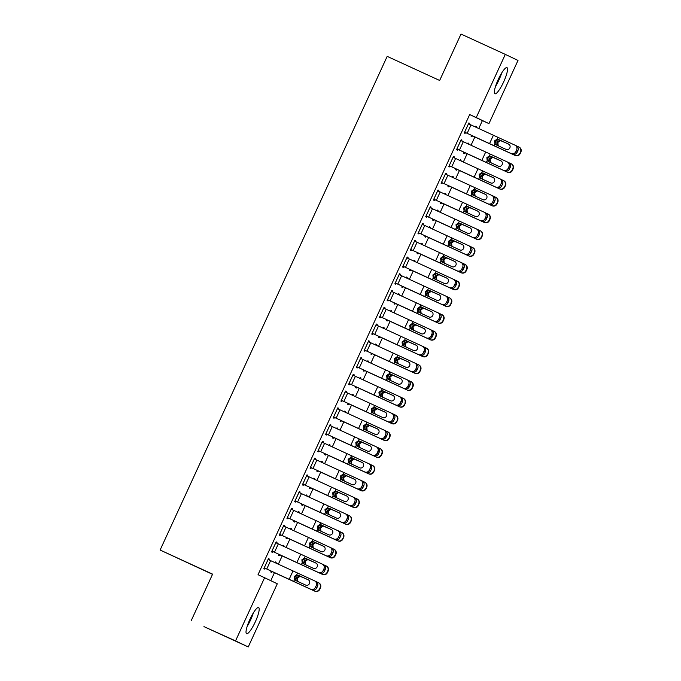 <?xml version="1.0" encoding="UTF-8"?>
<svg xmlns="http://www.w3.org/2000/svg" width="681" height="681" viewBox="0 0 681 681"><rect width="100%" height="100%" fill="white"/><g stroke="black" fill="none" stroke-linecap="round" stroke-linejoin="round"><path stroke-width="1.02" d="M249.927 619.352A14.386 2.962 -65.3 0 1 258.61 607.554A14.386 2.962 -65.3 0 1 255.281 621.906A14.386 2.962 -65.3 0 1 246.599 633.705A14.386 2.962 -65.3 0 1 249.927 619.352M498.262 79.43A14.386 2.962 -65.3 0 1 506.945 67.632A14.386 2.962 -65.3 0 1 503.617 81.984A14.386 2.962 -65.3 0 1 494.934 93.782A14.386 2.962 -65.3 0 1 498.262 79.43M270.783 580.672L274.452 572.678M278.35 564.2L282.164 555.926M286.063 547.447L289.868 539.165M293.766 530.686L297.58 522.412M301.479 513.934L305.284 505.651M309.183 497.173L312.988 488.89M316.886 480.42L320.7 472.137M324.599 463.659L328.404 455.376M332.302 446.906L336.116 438.624M340.015 430.145L343.82 421.862M347.719 413.384L351.532 405.11M355.431 396.631L359.236 388.349M363.135 379.87L366.948 371.588M370.847 363.118L374.652 354.835M378.551 346.357L382.356 338.074M386.255 329.604L390.068 321.321M393.967 312.843L397.772 304.56M401.671 296.082L405.484 287.808M409.383 279.329L413.188 271.047M417.087 262.568L420.901 254.294M424.799 245.815L428.604 237.533M432.503 229.054L436.308 220.772M440.207 212.302L444.021 204.019M447.919 195.541L451.724 187.258M455.623 178.788L459.437 170.505M463.335 162.027L467.14 153.744M471.039 145.266L474.853 136.992M478.752 128.513L482.386 120.605L488.949 123.619L476.24 117.558L505.302 54.386L518.003 60.439L488.949 123.619M277.295 583.779L248.242 646.95L235.541 640.898L264.594 577.718L277.295 583.779M235.541 640.898L203.951 626.614L248.242 646.95M212.515 574.321L160.112 550.035L387.183 56.37L439.662 80.469L461.011 34.05L505.302 54.386M283.032 545.158L283.892 545.558L283.032 545.149L282.692 545.898M283.892 545.558L283.56 546.29M279.653 554.777L279.27 555.611L278.41 555.202L278.835 554.283M276.163 541.889L277.031 542.289L276.171 541.88L271.54 551.933L272.4 552.342L272.792 551.499M277.031 542.289L276.648 543.115M298.448 511.644L299.308 512.044L298.448 511.635L298.108 512.384M299.308 512.044L298.968 512.776M294.209 520.863L295.103 521.271L294.686 522.097L293.826 521.689L294.252 520.769M291.579 508.375L292.438 508.767L291.587 508.358L286.956 518.42L287.816 518.828L288.199 517.986M292.438 508.767L292.064 509.592M313.864 478.13L314.724 478.53L313.864 478.122L313.524 478.862M314.724 478.53L314.384 479.262M310.485 487.741L310.102 488.583L309.242 488.175L309.659 487.255M306.995 474.861L307.855 475.253L307.003 474.844L302.373 484.898L303.232 485.306L303.615 484.472M307.855 475.253L307.48 476.079M329.272 444.616L330.14 445.016L329.281 444.608L328.94 445.348M330.14 445.016L329.8 445.749M325.901 454.227L325.518 455.07L324.658 454.661L325.075 453.742L368.412 473.704A3.686 3.677 -63.5 0 0 373.29 471.89L373.673 472.078A3.686 3.677 116.5 0 1 368.796 473.899L368.412 473.704M322.411 441.348L323.271 441.739L322.411 441.331L317.789 451.384L318.648 451.792L319.031 450.958M323.271 441.739L322.896 442.565M344.688 411.103L345.556 411.503L344.697 411.086L344.356 411.835M345.556 411.503L345.216 412.235M341.317 420.713L340.934 421.556L340.074 421.147L340.491 420.228M337.827 407.825L338.687 408.225L337.827 407.817L333.205 417.87L334.065 418.279L334.448 417.444M338.687 408.225L338.304 409.051M360.104 377.589L360.973 377.981L360.113 377.572L359.764 378.321M360.973 377.981L360.632 378.721M356.733 387.2L356.342 388.042L355.491 387.625L355.908 386.714M353.235 374.312L354.103 374.712L353.243 374.303L348.621 384.356L349.481 384.765L349.864 383.931M354.103 374.712L353.72 375.537M375.52 344.075L376.389 344.467L375.529 344.058L375.18 344.807M376.389 344.467L376.048 345.207M371.358 353.209L372.175 353.703L371.758 354.52L370.898 354.111L371.324 353.201M368.651 340.798L369.519 341.198L368.659 340.789L364.037 350.843L364.897 351.251L365.28 350.417M369.519 341.198L369.136 342.024M390.937 310.562L391.796 310.953L390.945 310.545L390.596 311.294M391.796 310.953L391.464 311.694M387.557 320.172L387.174 321.006L386.314 320.598L386.74 319.678M384.067 307.284L384.935 307.684L384.075 307.276L379.453 317.329L380.304 317.738L380.696 316.895M384.935 307.684L384.552 308.51M406.353 277.039L407.212 277.439L406.353 277.031L406.012 277.78M407.212 277.439L406.88 278.171M402.973 286.658L402.59 287.493L401.73 287.084L402.156 286.165M399.483 273.771L400.351 274.171L399.492 273.753L394.869 283.815L395.721 284.224L396.112 283.381L441.731 304.347A3.686 3.499 -64.8 0 0 446.455 302.458L447.221 300.781A3.686 3.499 -64.8 0 0 445.612 295.988A3.686 3.499 -64.8 0 0 445.587 295.971L399.1 274.596M400.351 274.171L399.968 274.996M421.769 243.526L422.629 243.926L421.769 243.517L421.428 244.266M422.629 243.926L422.288 244.658M418.389 253.145L418.006 253.979L417.147 253.57L417.572 252.651L460.901 272.621A3.686 3.677 -63.5 0 0 465.778 270.8L466.162 270.987A3.686 3.677 116.5 0 1 461.284 272.809L460.901 272.621M414.899 240.257L415.759 240.648L414.908 240.24L410.277 250.302L411.137 250.71L411.52 249.867L457.147 270.834A3.686 3.499 -64.8 0 0 461.871 268.944L462.637 267.267A3.686 3.499 -64.8 0 0 461.028 262.474A3.686 3.499 -64.8 0 0 461.003 262.457L414.516 241.083M415.759 240.648L415.384 241.474M437.185 210.012L438.045 210.412L437.185 210.003L436.844 210.744M438.045 210.412L437.704 211.144M433.806 219.622L433.422 220.465L432.563 220.057L432.98 219.137M430.315 206.743L431.175 207.135L430.324 206.726L425.693 216.779L426.553 217.188L426.936 216.354M431.175 207.135L430.801 207.96M452.593 176.498L453.461 176.898L452.601 176.49L452.261 177.23M453.461 176.898L453.12 177.63M449.222 186.109L448.839 186.952L447.979 186.543L448.396 185.624M445.732 173.229L446.591 173.621L445.732 173.212L441.109 183.266L441.969 183.674L442.352 182.84M446.591 173.621L446.217 174.447M468.009 142.984L468.877 143.385L468.017 142.967L467.677 143.717M468.877 143.385L468.537 144.117M464.638 152.595L464.255 153.438L463.395 153.029L463.812 152.11M461.148 139.707L462.007 140.107L461.148 139.699L456.525 149.752L457.385 150.16L457.768 149.326M462.007 140.107L461.624 140.933M482.386 120.605L469.686 114.553L258.031 574.704L264.594 577.718M468.851 122.955L469.72 123.346L468.86 122.938L464.229 132.999L465.089 133.408L465.481 132.565M469.72 123.346L469.337 124.172M475.721 126.223L476.581 126.623L475.721 126.215L475.381 126.964M476.581 126.623L476.249 127.356M471.558 135.366L472.376 135.851L471.959 136.677L471.099 136.268L471.524 135.349M453.435 156.468L454.304 156.868L453.444 156.46L448.822 166.513L449.673 166.922L450.064 166.079M454.304 156.868L453.921 157.694M460.305 159.737L461.165 160.137L460.313 159.729L459.964 160.478M461.165 160.137L460.833 160.869M456.925 169.356L456.542 170.19L455.683 169.782L456.108 168.862M438.019 189.982L438.887 190.382L438.028 189.973L433.405 200.027L434.265 200.435L434.648 199.593M438.887 190.382L438.504 191.208M444.889 193.259L445.749 193.651L444.897 193.242L444.548 193.991M445.749 193.651L445.417 194.391M441.509 202.87L441.126 203.704L440.267 203.296L440.692 202.385M422.603 223.496L423.471 223.896L422.612 223.487L417.989 233.54L418.849 233.949L419.232 233.115M423.471 223.896L423.088 224.721M429.473 226.773L430.341 227.165L429.481 226.756L429.132 227.505M430.341 227.165L430 227.905M426.102 236.384L425.71 237.218L424.85 236.809L425.276 235.898M407.195 257.009L408.055 257.409L407.195 257.001L402.573 267.054L403.433 267.463L403.816 266.629M408.055 257.409L407.672 258.235M414.057 260.287L414.925 260.678L414.065 260.27L413.725 261.019M414.925 260.678L414.584 261.419M410.686 269.897L410.294 270.74L409.443 270.331L409.86 269.412L453.197 289.374A3.686 3.677 -63.5 0 0 458.075 287.561L458.458 287.748A3.686 3.677 116.5 0 1 453.572 289.561L453.197 289.374M391.779 290.532L392.639 290.923L391.779 290.515L387.157 300.568L388.017 300.976L388.4 300.142M392.639 290.923L392.265 291.749M398.64 293.8L399.509 294.201L398.649 293.792L398.308 294.532M399.509 294.201L399.168 294.933M395.269 303.411L394.886 304.254L394.027 303.845L394.444 302.926M376.363 324.045L377.223 324.437L376.363 324.028L371.741 334.082L372.601 334.49L372.984 333.656M377.223 324.437L376.848 325.263M383.224 327.314L384.093 327.714L383.233 327.306L382.892 328.046M384.093 327.714L383.752 328.446M378.985 336.533L379.887 336.942L379.47 337.767L378.61 337.359L379.028 336.44M360.947 357.559L361.807 357.951L360.956 357.542L356.325 367.595L357.185 368.012L357.568 367.17M361.807 357.951L361.432 358.776M367.817 360.828L368.676 361.228L367.817 360.819L367.476 361.56M368.676 361.228L368.336 361.96M364.437 370.447L364.054 371.281L363.194 370.873L363.62 369.953M345.531 391.073L346.399 391.464L345.539 391.056L340.909 401.118L341.768 401.526L342.16 400.683M346.399 391.464L346.016 392.29M352.4 394.342L353.26 394.742L352.4 394.333L352.06 395.082M353.26 394.742L352.92 395.474M349.021 403.961L348.638 404.795L347.778 404.386L348.204 403.467M330.115 424.586L330.983 424.987L330.123 424.578L325.501 434.631L326.352 435.04L326.744 434.197M330.983 424.987L330.6 425.812M336.984 427.855L337.844 428.255L336.993 427.847L336.644 428.596M337.844 428.255L337.512 428.987M333.605 437.474L333.222 438.309L332.362 437.9L332.788 436.981M314.699 458.1L315.567 458.5L314.707 458.092L310.085 468.145L310.945 468.554L311.328 467.711L356.955 488.686A3.686 3.499 -64.8 0 0 361.671 486.787L362.445 485.11A3.686 3.499 -64.8 0 0 360.802 480.301L314.324 458.926M315.567 458.5L315.184 459.326M321.568 461.377L322.428 461.769L321.577 461.36L321.228 462.11M322.428 461.769L322.096 462.51M318.189 470.988L317.806 471.822L316.946 471.414L317.372 470.503M299.282 491.614L300.151 492.014L299.291 491.605L294.669 501.659L295.528 502.067L295.912 501.233M300.151 492.014L299.768 492.84M306.152 494.891L307.02 495.283L306.161 494.874L305.812 495.623M307.02 495.283L306.68 496.023M302.781 504.502L302.39 505.336L301.53 504.927L301.955 504.017M283.875 525.128L284.735 525.528L283.875 525.119L279.253 535.172L280.112 535.581L280.495 534.747M284.735 525.528L284.352 526.353M290.736 528.405L291.604 528.797L290.744 528.388L290.404 529.137M291.604 528.797L291.264 529.537M286.573 537.547L287.399 538.033L286.973 538.858L286.122 538.45L286.539 537.53M268.459 558.65L269.318 559.041L268.459 558.633L263.836 568.686L264.696 569.095L265.079 568.26M269.318 559.041L268.944 559.867M275.32 561.919L276.188 562.319L275.328 561.91L274.988 562.651M276.188 562.319L275.848 563.051M271.949 571.529L271.566 572.372L270.706 571.963L271.123 571.044M469.686 114.553L476.24 117.558M191.25 620.561L212.6 574.143L160.112 550.035M468.468 123.78L514.955 145.155A3.686 3.499 -64.8 0 1 514.981 145.172A3.686 3.499 -64.8 0 1 516.59 149.965L515.823 151.642L517.151 152.263L517.918 150.586L516.59 149.965M511.099 153.531L464.621 132.157L511.099 153.531A3.686 3.499 -64.8 0 0 515.823 151.642M508.784 144.168L498.526 139.52L495.181 141.171L496.56 145.053M517.151 152.263A3.686 3.499 115.2 0 1 512.427 154.161M515.015 145.181L516.283 145.777A3.686 3.499 115.2 0 1 516.309 145.794A3.686 3.499 115.2 0 1 517.918 150.586M495.938 144.747L494.891 143.912L494.568 140.873L497.087 139.145L508.537 144.04A2.954 2.801 115.2 0 1 509.848 147.888A2.954 2.801 115.2 0 1 506.077 149.403L495.887 144.73M472.376 135.851L514.853 155.319A3.686 3.677 -63.5 0 0 519.731 153.497L520.114 153.685A3.686 3.677 116.5 0 1 515.236 155.506M471.516 135.442L514.853 155.319M516.717 146.023L518.709 146.934A3.686 3.677 -63.5 0 1 518.811 146.985L519.194 147.173A3.686 3.677 116.5 0 1 520.888 152.008L520.114 153.685M498.16 145.819L496.738 141.912L500.101 140.269L509.022 144.329M520.888 152.008L519.731 153.497M520.505 151.82A3.686 3.677 -63.5 0 0 518.811 146.985M508.971 144.287L500.629 140.456M501.744 140.984L500.365 140.712L497.837 142.431L498.177 145.479L499.275 146.347M509.439 169.024A3.686 3.499 115.2 0 1 504.723 170.914L456.908 148.926L460.799 140.55L507.251 161.916A3.686 3.499 -64.8 0 0 507.251 161.916A3.686 3.499 -64.8 0 1 508.886 166.726L508.111 168.403L509.439 169.024L510.214 167.347L508.886 166.726M456.942 148.926L503.395 170.293A3.686 3.499 -64.8 0 0 508.111 168.403M501.071 160.92L490.814 156.272L487.477 157.932L488.856 161.806M507.302 161.942L508.571 162.538A3.686 3.499 115.2 0 1 508.605 162.546A3.686 3.499 115.2 0 1 510.214 167.347M488.226 161.508L487.179 160.665L486.855 157.634L489.375 155.898L500.833 160.793A2.954 2.801 115.2 0 1 502.144 164.64A2.954 2.801 115.2 0 1 498.364 166.155L488.175 161.482M449.205 165.67L453.086 157.311L499.539 178.669A3.686 3.499 -64.8 0 0 499.539 178.669A3.686 3.499 -64.8 0 1 501.182 183.478L500.407 185.155L501.735 185.777L502.501 184.108L501.182 183.478M449.196 165.687L495.683 187.045A3.686 3.499 -64.8 0 0 500.407 185.155M449.239 165.687L495.683 187.045M493.367 177.681L483.11 173.034L479.764 174.685L481.144 178.567M501.735 185.777A3.686 3.499 115.2 0 1 497.011 187.675M499.599 178.694L500.867 179.29A3.686 3.499 115.2 0 1 500.893 179.307A3.686 3.499 115.2 0 1 502.501 184.108M480.522 178.269L479.475 177.426L479.152 174.387L481.671 172.659L493.121 177.554A2.954 2.801 115.2 0 1 494.432 181.401A2.954 2.801 115.2 0 1 490.66 182.917L480.471 178.243M463.846 152.127L507.149 172.072A3.686 3.677 -63.5 0 0 512.027 170.259L512.41 170.446A3.686 3.677 116.5 0 1 507.524 172.259M463.812 152.203L507.149 172.072M509.013 162.776L511.005 163.695A3.686 3.677 -63.5 0 1 511.108 163.746L511.482 163.934A3.686 3.677 116.5 0 1 513.176 168.769L512.41 170.446M490.456 162.572L489.026 158.673L492.397 157.03L501.318 161.082M513.176 168.769L512.027 170.259M512.802 168.582A3.686 3.677 -63.5 0 0 511.108 163.746M501.259 161.048L492.925 157.209M494.04 157.737L492.661 157.464L490.124 159.192L490.465 162.231L491.571 163.099M456.066 168.956L499.437 188.833A3.686 3.677 -63.5 0 0 504.323 187.011L504.698 187.198A3.686 3.677 116.5 0 1 499.82 189.02M456.142 168.879L499.437 188.833M501.301 179.537L503.293 180.448A3.686 3.677 -63.5 0 1 503.395 180.499L503.778 180.686A3.686 3.677 116.5 0 1 505.472 185.53L504.698 187.198M482.744 179.333L481.322 175.426L484.685 173.783L493.606 177.843M505.472 185.53L504.323 187.011M505.089 185.334A3.686 3.677 -63.5 0 0 503.395 180.499M493.555 177.801L485.212 173.97M486.328 174.498L484.957 174.225L482.42 175.945L482.761 178.992L483.868 179.861M495.521 86.419A14.292 2.945 114.7 0 0 501.744 72.876M500.714 74.612A12.454 2.571 -65.3 0 1 496.168 84.512M247.186 626.341A14.292 2.945 114.7 0 0 253.4 612.806M252.379 614.534A12.454 2.571 -65.3 0 1 247.833 624.434M445.348 174.055L491.835 195.43A3.686 3.499 -64.8 0 0 491.835 195.43A3.686 3.499 -64.8 0 1 493.47 200.24L492.703 201.916L494.023 202.538L494.798 200.861L493.47 200.24M487.979 203.806L441.492 182.431L487.979 203.806A3.686 3.499 -64.8 0 0 492.703 201.916M485.655 194.434L475.398 189.786L472.061 191.446L473.44 195.328M494.023 202.538A3.686 3.499 115.2 0 1 489.307 204.428M491.886 195.456L493.155 196.051A3.686 3.499 115.2 0 1 494.798 200.861M472.81 195.021L471.771 194.187L471.448 191.148L473.959 189.412L485.417 194.315A2.954 2.801 115.2 0 1 486.728 198.162A2.954 2.801 115.2 0 1 482.948 199.669L472.759 194.996M437.645 190.808L484.123 212.183A3.686 3.499 -64.8 0 1 485.766 216.992L484.991 218.669L486.319 219.299L487.085 217.622L485.766 216.992M480.275 220.567L433.788 199.184L480.275 220.567A3.686 3.499 -64.8 0 0 484.991 218.669M477.951 211.195L467.694 206.547L464.348 208.199L465.727 212.08M486.319 219.299A3.686 3.499 115.2 0 1 481.595 221.189M484.182 212.217L485.451 212.812A3.686 3.499 115.2 0 1 487.085 217.622M465.106 211.782L464.059 210.94L463.735 207.901L466.255 206.173L477.704 211.067A2.954 2.801 115.2 0 1 479.015 214.915A2.954 2.801 115.2 0 1 475.244 216.43L465.055 211.757M448.43 185.641L491.733 205.585A3.686 3.677 -63.5 0 0 496.611 203.772L496.994 203.959A3.686 3.677 116.5 0 1 492.116 205.773M448.396 185.717L491.733 205.585M493.597 196.298L495.589 197.209A3.686 3.677 -63.5 0 1 495.691 197.26L496.066 197.447A3.686 3.677 116.5 0 1 497.76 202.283L496.994 203.959M475.04 196.085L473.61 192.187L476.981 190.544L485.902 194.596M497.76 202.283L496.611 203.772M497.385 202.095A3.686 3.677 -63.5 0 0 495.691 197.26M485.842 194.562L477.509 190.723M478.624 191.25L477.245 190.978L474.708 192.706L475.049 195.745L476.155 196.613M440.726 202.393L484.021 222.346A3.686 3.677 -63.5 0 0 488.907 220.525L489.281 220.721A3.686 3.677 116.5 0 1 484.404 222.534M440.684 202.478L484.021 222.346M485.885 213.051L487.877 213.97A3.686 3.677 -63.5 0 1 487.979 214.013L488.362 214.209A3.686 3.677 116.5 0 1 490.056 219.044L489.281 220.721M467.336 212.847L465.906 208.939L469.277 207.296L478.19 211.357M490.056 219.044L488.907 220.525M489.673 218.848A3.686 3.677 -63.5 0 0 487.979 214.013M478.139 211.314L469.796 207.484M470.911 208.011L469.541 207.739L467.004 209.459L467.345 212.506L468.451 213.374M429.932 207.569L476.419 228.944A3.686 3.499 -64.8 0 1 478.053 233.753L477.287 235.43L478.607 236.052L479.381 234.375L478.053 233.753M472.563 237.32L426.11 215.962L472.563 237.32A3.686 3.499 -64.8 0 0 477.287 235.43M470.239 227.948L459.99 223.3L456.645 224.96L458.024 228.842M478.607 236.052A3.686 3.499 115.2 0 1 473.891 237.941M476.479 228.969L477.747 229.565A3.686 3.499 115.2 0 1 477.773 229.582A3.686 3.499 115.2 0 1 479.381 234.375M457.394 228.535L456.355 227.701L456.032 224.662L458.543 222.934L470.001 227.829A2.954 2.801 115.2 0 1 471.312 231.676A2.954 2.801 115.2 0 1 467.532 233.191L457.351 228.51M432.946 219.231L476.317 239.099A3.686 3.677 -63.5 0 0 481.195 237.286L481.578 237.473A3.686 3.677 116.5 0 1 476.7 239.295M433.014 219.154L476.317 239.099M478.181 229.812L480.173 230.723A3.686 3.677 -63.5 0 1 480.275 230.774L480.658 230.961A3.686 3.677 116.5 0 1 482.344 235.796L481.578 237.473M459.624 229.599L458.194 225.7L461.565 224.058L470.486 228.109M482.344 235.796L481.195 237.286M481.969 235.609A3.686 3.677 -63.5 0 0 480.275 230.774M470.435 228.075L462.093 224.245M463.208 224.764L461.829 224.492L459.3 226.22L459.641 229.267L460.739 230.127M422.229 224.321L468.707 245.696A3.686 3.499 -64.8 0 1 470.35 250.514L469.575 252.183L470.903 252.813L471.669 251.136L470.35 250.514M418.364 232.715L464.859 254.081A3.686 3.499 -64.8 0 0 469.575 252.183M418.372 232.706L464.859 254.081M462.535 244.709L452.278 240.061L448.941 241.712L450.311 245.594M470.903 252.813A3.686 3.499 115.2 0 1 466.179 254.703M468.766 245.73L470.035 246.326A3.686 3.499 115.2 0 1 471.669 251.136M449.69 245.296L448.643 244.453L448.319 241.423L450.839 239.686L462.297 244.581A2.954 2.801 115.2 0 1 463.608 248.429A2.954 2.801 115.2 0 1 459.828 249.944L449.639 245.271M425.31 235.907L468.613 255.86A3.686 3.677 -63.5 0 0 473.491 254.039L473.865 254.234A3.686 3.677 116.5 0 1 468.988 256.047M425.276 235.992L468.613 255.86M470.477 246.565L472.461 247.484A3.686 3.677 -63.5 0 1 472.571 247.526L472.946 247.722A3.686 3.677 116.5 0 1 474.64 252.557L473.865 254.234M451.92 246.36L450.49 242.462L453.861 240.81L462.782 244.871M474.64 252.557L473.491 254.039M474.257 252.37A3.686 3.677 -63.5 0 0 472.571 247.526M462.722 244.828L454.38 240.997M455.504 241.525L454.125 241.253L451.588 242.981L451.929 246.02L453.035 246.888M410.66 249.476L411.554 249.884M414.55 241.1L410.703 249.476L457.147 270.834M454.831 261.47L444.574 256.822L441.228 258.474L442.607 262.355M461.871 268.944L463.199 269.565L463.965 267.888L462.637 267.267M463.199 269.565A3.686 3.499 115.2 0 1 458.475 271.464M461.063 262.483L462.331 263.079A3.686 3.499 115.2 0 1 462.356 263.096A3.686 3.499 115.2 0 1 463.965 267.888M441.986 262.049L440.939 261.215L440.616 258.176L443.135 256.448L454.585 261.342A2.954 2.801 115.2 0 1 455.895 265.19A2.954 2.801 115.2 0 1 452.116 266.705L441.935 262.032M417.564 252.745L461.284 272.809M462.765 263.326L464.757 264.237A3.686 3.677 -63.5 0 1 464.859 264.288L465.242 264.475A3.686 3.677 116.5 0 1 466.936 269.31L466.162 270.987M444.208 263.121L442.786 259.214L446.149 257.571L455.07 261.632M466.936 269.31L465.778 270.8M466.553 269.123A3.686 3.677 -63.5 0 0 464.859 264.288M455.019 261.589L446.676 257.758M447.792 258.286L446.413 258.014L443.884 259.733L444.225 262.781L445.323 263.649M406.812 257.835L453.299 279.219A3.686 3.499 -64.8 0 1 454.934 284.028L454.159 285.705L455.487 286.326L456.261 284.649L454.934 284.028M449.443 287.595L402.956 266.22L449.443 287.595A3.686 3.499 -64.8 0 0 454.159 285.705M447.119 278.223L436.862 273.575L433.525 275.235L434.904 279.108M455.487 286.326A3.686 3.499 115.2 0 1 450.771 288.216M453.35 279.244L454.619 279.84A3.686 3.499 115.2 0 1 454.653 279.848A3.686 3.499 115.2 0 1 456.261 284.649M434.274 278.81L433.227 277.967L432.903 274.937L435.423 273.2L446.881 278.095A2.954 2.801 115.2 0 1 446.898 278.112A2.954 2.801 115.2 0 1 448.192 281.943A2.954 2.801 115.2 0 1 444.412 283.458L434.223 278.784M409.86 269.506L453.572 289.561M455.061 280.078L457.045 280.998A3.686 3.677 -63.5 0 1 457.155 281.049L457.53 281.236A3.686 3.677 116.5 0 1 459.224 286.071L458.458 287.748M436.504 279.874L435.074 275.975L438.445 274.324L447.366 278.384M459.224 286.071L458.075 287.561M458.841 285.884A3.686 3.677 -63.5 0 0 457.155 281.049M447.306 278.35L438.973 274.511M440.088 275.039L438.709 274.766L436.172 276.495L436.512 279.533L437.619 280.402M395.244 282.99L396.138 283.398M395.252 282.973L441.731 304.347M439.415 294.984L429.158 290.336L425.812 291.987L427.191 295.869M446.455 302.458L447.783 303.079L448.549 301.402L447.221 300.781M447.783 303.079A3.686 3.499 115.2 0 1 443.059 304.977M446.94 296.61L446.915 296.593A3.686 3.499 115.2 0 1 446.94 296.61A3.686 3.499 115.2 0 1 448.549 301.402M426.57 295.563L425.523 294.728L425.199 291.689L427.719 289.961L439.168 294.856A2.954 2.801 115.2 0 1 440.479 298.704A2.954 2.801 115.2 0 1 436.708 300.219L426.519 295.545M402.19 286.182L445.485 306.135A3.686 3.677 -63.5 0 0 450.362 304.313L450.745 304.501A3.686 3.677 116.5 0 1 445.868 306.322M402.113 286.25L445.485 306.135M447.349 296.839L449.341 297.75A3.686 3.677 -63.5 0 1 449.443 297.801L449.826 297.989A3.686 3.677 116.5 0 1 451.52 302.832L450.745 304.501M428.792 296.635L427.37 292.728L430.732 291.085L439.654 295.145M451.52 302.832L450.362 304.313M451.137 302.636A3.686 3.677 -63.5 0 0 449.443 297.801M439.603 295.103L431.26 291.272M432.375 291.8L430.996 291.528L428.468 293.247L428.809 296.295L429.907 297.163M391.396 291.349L437.883 312.732A3.686 3.499 -64.8 0 1 437.909 312.741L439.202 313.354A3.686 3.499 115.2 0 1 440.845 318.163L439.517 317.542A3.686 3.499 -64.8 0 0 437.909 312.741L439.236 313.371M434.027 321.109L387.54 299.734L434.027 321.109A3.686 3.499 -64.8 0 0 438.743 319.219L439.517 317.542M431.703 311.736L421.445 307.088L418.108 308.748L419.487 312.63M438.743 319.219L440.071 319.84L440.845 318.163M440.071 319.84A3.686 3.499 115.2 0 1 435.355 321.73M418.858 312.324L417.819 311.489L417.487 308.45L420.007 306.714L431.465 311.609A2.954 2.801 115.2 0 1 432.775 315.465A2.954 2.801 115.2 0 1 428.996 316.971L418.806 312.298M394.401 303.019L437.781 322.888A3.686 3.677 -63.5 0 0 442.659 321.074L443.042 321.262A3.686 3.677 116.5 0 1 438.155 323.075M394.478 302.943L437.781 322.888M439.645 313.592L441.637 314.511A3.686 3.677 -63.5 0 1 441.739 314.562L442.114 314.75A3.686 3.677 116.5 0 1 443.808 319.585L443.042 321.262M421.088 313.388L419.658 309.489L423.029 307.846L431.95 311.898M443.808 319.585L442.659 321.074M443.433 319.398A3.686 3.677 -63.5 0 0 441.739 314.562M431.89 311.864L423.556 308.025M424.672 308.553L423.293 308.28L420.756 310.008L421.096 313.047L422.203 313.915M379.87 316.503L426.315 337.87A3.686 3.499 -64.8 0 0 431.039 335.971L432.367 336.593A3.686 3.499 115.2 0 1 427.642 338.491L379.828 316.503L383.718 308.127L430.171 329.485A3.686 3.499 -64.8 0 1 430.205 329.502L431.499 330.115A3.686 3.499 115.2 0 1 433.133 334.924L431.814 334.294A3.686 3.499 -64.8 0 0 430.205 329.502L431.524 330.123M423.999 328.497L413.742 323.85L410.396 325.501L411.775 329.383M432.367 336.593L433.133 334.924M431.039 335.971L431.814 334.294M411.154 329.085L410.107 328.242L409.783 325.203L412.303 323.475L423.752 328.37A2.954 2.801 115.2 0 1 425.063 332.217A2.954 2.801 115.2 0 1 421.292 333.733L411.103 329.059M386.697 319.772L430.069 339.649A3.686 3.677 -63.5 0 0 434.955 337.827L435.329 338.023A3.686 3.677 116.5 0 1 430.452 339.836M386.774 319.695L430.069 339.649M431.933 330.353L433.925 331.264A3.686 3.677 -63.5 0 1 434.027 331.315L434.41 331.511A3.686 3.677 116.5 0 1 436.104 336.346L435.329 338.023M413.384 330.149L411.954 326.242L415.325 324.599L424.237 328.659M436.104 336.346L434.955 337.827M435.721 336.15A3.686 3.677 -63.5 0 0 434.027 331.315M424.186 328.617L415.844 324.786M416.959 325.314L415.589 325.041L413.052 326.761L413.393 329.808L414.499 330.677M424.655 353.354A3.686 3.499 115.2 0 1 419.939 355.244L372.124 333.256L376.014 324.88L422.467 346.246A3.686 3.499 -64.8 0 0 422.467 346.246A3.686 3.499 -64.8 0 1 424.101 351.055L423.335 352.732L424.655 353.354L425.429 351.677L424.101 351.055M372.158 333.264L418.611 354.622A3.686 3.499 -64.8 0 0 423.335 352.732M416.287 345.25L406.038 340.602L402.692 342.262L404.071 346.144M422.526 346.271L423.786 346.867A3.686 3.499 115.2 0 1 425.429 351.677M403.441 345.837L402.403 345.003L402.079 341.964L404.591 340.228L416.048 345.131A2.954 2.801 115.2 0 1 417.359 348.978A2.954 2.801 115.2 0 1 413.58 350.494L403.399 345.812M379.887 336.942L422.365 356.401A3.686 3.677 -63.5 0 0 427.242 354.588L427.625 354.775A3.686 3.677 116.5 0 1 422.748 356.597M379.062 336.457L422.365 356.401M424.229 347.114L426.221 348.025A3.686 3.677 -63.5 0 1 426.323 348.076L426.706 348.263A3.686 3.677 116.5 0 1 428.392 353.099L427.625 354.775M405.672 346.901L404.242 343.003L407.613 341.36L416.534 345.412M428.392 353.099L427.242 354.588M428.017 352.911A3.686 3.677 -63.5 0 0 426.323 348.076M416.474 345.378L408.14 341.539M409.255 342.066L407.876 341.794L405.34 343.522L405.689 346.569L406.787 347.429M368.276 341.624L414.755 362.999A3.686 3.499 -64.8 0 0 414.755 362.999A3.686 3.499 -64.8 0 1 416.397 367.808L415.623 369.485L416.951 370.115L417.717 368.438L416.397 367.808M364.412 350.017L410.907 371.383A3.686 3.499 -64.8 0 0 415.623 369.485M364.42 350L410.907 371.383M408.583 362.011L398.325 357.363L394.98 359.015L396.359 362.896M416.951 370.115A3.686 3.499 115.2 0 1 412.226 372.005M414.814 363.033L416.082 363.628A3.686 3.499 115.2 0 1 417.717 368.438M395.738 362.598L394.691 361.756L394.367 358.725L396.887 356.989L408.345 361.883A2.954 2.801 115.2 0 1 409.647 365.731A2.954 2.801 115.2 0 1 405.876 367.246L395.687 362.573M372.175 353.703L414.661 373.162A3.686 3.677 -63.5 0 0 419.539 371.341L419.913 371.537A3.686 3.677 116.5 0 1 415.035 373.35M371.324 353.294L414.661 373.162M416.525 363.867L418.509 364.786A3.686 3.677 -63.5 0 1 418.611 364.829L418.994 365.025A3.686 3.677 116.5 0 1 420.688 369.86L419.913 371.537M397.968 363.663L396.538 359.755L399.909 358.112L408.821 362.173M420.688 369.86L419.539 371.341M420.305 369.672A3.686 3.677 -63.5 0 0 418.611 364.829M408.77 362.13L400.428 358.3M401.543 358.827L400.173 358.555L397.636 360.275L397.976 363.322L399.083 364.19M360.564 358.385L407.051 379.76A3.686 3.499 -64.8 0 1 407.076 379.777A3.686 3.499 -64.8 0 1 408.685 384.569L407.919 386.246L409.238 386.868L410.013 385.191L408.685 384.569M403.195 388.136L356.716 366.761L403.195 388.136A3.686 3.499 -64.8 0 0 407.919 386.246M400.871 378.772L390.622 374.116L387.276 375.776L388.655 379.657M409.238 386.868A3.686 3.499 115.2 0 1 404.523 388.766M407.11 379.785L408.379 380.381A3.686 3.499 115.2 0 1 408.404 380.398A3.686 3.499 115.2 0 1 410.013 385.191M388.025 379.351L386.987 378.517L386.663 375.478L389.174 373.75L400.632 378.645A2.954 2.801 115.2 0 1 401.943 382.492A2.954 2.801 115.2 0 1 398.164 384.007L387.983 379.334M363.645 369.97L406.949 389.915A3.686 3.677 -63.5 0 0 411.826 388.102L412.209 388.289A3.686 3.677 116.5 0 1 407.332 390.111M363.611 370.047L406.949 389.915M408.813 380.628L410.805 381.539A3.686 3.677 -63.5 0 1 410.907 381.59L411.29 381.777A3.686 3.677 116.5 0 1 412.975 386.612L412.209 388.289M390.256 380.424L388.834 376.516L392.196 374.873L401.118 378.934M412.975 386.612L411.826 388.102M412.601 386.425A3.686 3.677 -63.5 0 0 410.907 381.59M401.066 378.891L392.724 375.061M393.839 375.589L392.46 375.308L389.932 377.036L390.273 380.083L391.371 380.951M352.86 375.137L399.338 396.521A3.686 3.499 -64.8 0 1 399.372 396.529A3.686 3.499 -64.8 0 1 400.981 401.33L400.207 402.999L401.535 403.629L402.309 401.952L400.981 401.33M395.491 404.897L349.004 383.522L395.491 404.897A3.686 3.499 -64.8 0 0 400.207 402.999M393.167 395.525L382.909 390.877L379.572 392.537L380.943 396.41M401.535 403.629A3.686 3.499 115.2 0 1 396.81 405.518M399.398 396.546L400.666 397.142A3.686 3.499 115.2 0 1 400.7 397.151A3.686 3.499 115.2 0 1 402.309 401.952M380.321 396.112L379.274 395.269L378.951 392.239L381.471 390.502L392.928 395.397A2.954 2.801 115.2 0 1 392.946 395.414A2.954 2.801 115.2 0 1 394.239 399.245A2.954 2.801 115.2 0 1 390.46 400.76L380.27 396.087M355.942 386.731L399.245 406.676A3.686 3.677 -63.5 0 0 404.122 404.863L404.497 405.05A3.686 3.677 116.5 0 1 399.619 406.863M355.908 386.808L399.245 406.676M401.109 397.381L403.092 398.3A3.686 3.677 -63.5 0 1 403.203 398.351L403.578 398.538A3.686 3.677 116.5 0 1 405.272 403.373L404.497 405.05M382.552 397.176L381.122 393.277L384.493 391.626L393.414 395.687M405.272 403.373L404.122 404.863M404.889 403.186A3.686 3.677 -63.5 0 0 403.203 398.351M393.354 395.644L385.02 391.813M386.136 392.341L384.756 392.069L382.22 393.797L382.56 396.836L383.667 397.704M345.148 391.898L391.635 413.273A3.686 3.499 -64.8 0 1 391.66 413.29A3.686 3.499 -64.8 0 1 393.269 418.083L392.503 419.76L393.831 420.381L394.597 418.704L393.269 418.083M341.292 400.292L387.778 421.65A3.686 3.499 -64.8 0 0 392.503 419.76M341.3 400.275L387.778 421.65M385.463 412.286L375.205 407.638L371.86 409.29L373.239 413.171M393.831 420.381A3.686 3.499 115.2 0 1 389.106 422.28M391.694 413.299L392.963 413.895A3.686 3.499 115.2 0 1 392.988 413.912A3.686 3.499 115.2 0 1 394.597 418.704M372.618 412.865L371.571 412.031L371.247 408.992L373.767 407.264L385.216 412.158A2.954 2.801 115.2 0 1 386.527 416.006A2.954 2.801 115.2 0 1 382.748 417.521L372.567 412.848M348.161 403.561L391.532 423.437A3.686 3.677 -63.5 0 0 396.41 421.616L396.793 421.803A3.686 3.677 116.5 0 1 391.915 423.625M348.238 403.484L391.532 423.437M393.397 414.142L395.389 415.052A3.686 3.677 -63.5 0 1 395.491 415.104L395.874 415.291A3.686 3.677 116.5 0 1 397.568 420.126L396.793 421.803M374.839 413.937L373.418 410.03L376.78 408.387L385.701 412.448M397.568 420.126L396.41 421.616M397.185 419.939A3.686 3.677 -63.5 0 0 395.491 415.104M385.65 412.405L377.308 408.574M378.423 409.102L377.044 408.83L374.516 410.549L374.856 413.597L375.955 414.465M337.444 408.651L383.931 430.034A3.686 3.499 -64.8 0 1 385.565 434.844L384.791 436.521L386.118 437.142L386.893 435.465L385.565 434.844M380.075 438.411L333.622 417.044L380.075 438.411A3.686 3.499 -64.8 0 0 384.791 436.521M377.751 429.039L367.493 424.391L364.156 426.051L365.535 429.924M386.118 437.142A3.686 3.499 115.2 0 1 381.403 439.032M383.982 430.06L385.25 430.656A3.686 3.499 115.2 0 1 385.284 430.664A3.686 3.499 115.2 0 1 386.893 435.465M364.905 429.626L363.858 428.783L363.535 425.753L366.055 424.016L377.512 428.911A2.954 2.801 115.2 0 1 378.823 432.758A2.954 2.801 115.2 0 1 375.044 434.274L364.854 429.6M340.526 420.245L383.829 440.19A3.686 3.677 -63.5 0 0 388.706 438.377L389.089 438.564A3.686 3.677 116.5 0 1 384.203 440.377M340.491 420.322L383.829 440.19M385.693 430.894L387.685 431.814A3.686 3.677 -63.5 0 1 387.787 431.865L388.161 432.052A3.686 3.677 116.5 0 1 389.855 436.887L389.089 438.564M367.136 430.69L365.706 426.791L369.076 425.148L377.998 429.2M389.855 436.887L388.706 438.377M389.481 436.7A3.686 3.677 -63.5 0 0 387.787 431.865M377.938 429.166L369.604 425.327M370.719 425.855L369.34 425.582L366.804 427.31L367.144 430.349L368.251 431.218M329.74 425.412L376.218 446.787A3.686 3.499 -64.8 0 1 377.861 451.597L377.087 453.274L378.415 453.895L379.181 452.227L377.861 451.597M325.876 433.806L372.362 455.172A3.686 3.499 -64.8 0 0 377.087 453.274M329.766 425.429L325.918 433.806L372.362 455.172M370.047 445.8L359.789 441.152L356.444 442.803L357.823 446.685M378.415 453.895A3.686 3.499 115.2 0 1 373.69 455.793M376.278 446.813L377.546 447.408A3.686 3.499 115.2 0 1 377.572 447.426A3.686 3.499 115.2 0 1 379.181 452.227M357.202 446.387L356.154 445.544L355.831 442.505L358.351 440.777L369.8 445.672A2.954 2.801 115.2 0 1 371.111 449.52A2.954 2.801 115.2 0 1 367.34 451.035L357.15 446.361M332.822 436.998L376.116 456.951A3.686 3.677 -63.5 0 0 381.002 455.129L381.377 455.317A3.686 3.677 116.5 0 1 376.499 457.138M332.779 437.083L376.116 456.951M377.981 447.655L379.972 448.566A3.686 3.677 -63.5 0 1 380.075 448.617L380.458 448.805A3.686 3.677 116.5 0 1 382.152 453.648L381.377 455.317M359.423 447.451L358.002 443.544L361.364 441.901L370.285 445.961M382.152 453.648L381.002 455.129M381.769 453.452A3.686 3.677 -63.5 0 0 380.075 448.617M370.234 445.919L361.892 442.088M363.007 442.616L361.637 442.344L359.1 444.063L359.44 447.111L360.547 447.979M322.028 442.173L368.515 463.548A3.686 3.499 -64.8 0 1 370.149 468.358L369.383 470.035L370.702 470.656L371.477 468.979L370.149 468.358M364.658 471.924L318.172 450.55L364.658 471.924A3.686 3.499 -64.8 0 0 369.383 470.035M362.335 462.552L352.077 457.904L348.74 459.564L350.119 463.446M370.702 470.656A3.686 3.499 115.2 0 1 365.986 472.546M368.566 463.574L369.834 464.17A3.686 3.499 115.2 0 1 371.477 468.979M349.489 463.14L348.451 462.305L348.127 459.266L350.638 457.53L362.096 462.433A2.954 2.801 115.2 0 1 363.407 466.281A2.954 2.801 115.2 0 1 359.628 467.787L349.438 463.114M325.033 453.835L368.796 473.899M370.277 464.416L372.269 465.327A3.686 3.677 -63.5 0 1 372.371 465.378L372.745 465.566A3.686 3.677 116.5 0 1 374.439 470.401L373.673 472.078M351.719 464.204L350.289 460.305L353.66 458.662L362.581 462.714M374.439 470.401L373.29 471.89M374.065 470.213A3.686 3.677 -63.5 0 0 372.371 465.378M362.522 462.68L354.188 458.841M355.303 459.369L353.924 459.096L351.387 460.824L351.728 463.863L352.835 464.731M310.459 467.319L311.362 467.728M310.468 467.302L356.955 488.686M354.631 479.313L344.373 474.666L341.028 476.317L342.407 480.199M361.671 486.787L362.999 487.417L363.765 485.74L362.445 485.11M362.999 487.417A3.686 3.499 115.2 0 1 358.274 489.307M362.156 480.939L362.13 480.931A3.686 3.499 115.2 0 1 363.765 485.74M341.785 479.901L340.738 479.058L340.415 476.019L342.935 474.291L354.384 479.186A2.954 2.801 115.2 0 1 355.695 483.033A2.954 2.801 115.2 0 1 351.924 484.549L341.734 479.875M317.406 470.511L360.7 490.465A3.686 3.677 -63.5 0 0 365.586 488.643L365.961 488.839A3.686 3.677 116.5 0 1 361.083 490.652M317.363 470.597L360.7 490.465M362.564 481.169L364.556 482.088A3.686 3.677 -63.5 0 1 364.658 482.131L365.042 482.327A3.686 3.677 116.5 0 1 366.736 487.162L365.961 488.839M344.016 480.965L342.586 477.058L345.957 475.415L354.869 479.475M366.736 487.162L365.586 488.643M366.352 486.966A3.686 3.677 -63.5 0 0 364.658 482.131M354.818 479.433L346.476 475.602M347.591 476.13L346.22 475.857L343.684 477.577L344.024 480.624L345.131 481.493M306.612 475.687L353.099 497.062A3.686 3.499 -64.8 0 1 353.124 497.07L354.426 497.683A3.686 3.499 115.2 0 1 354.452 497.7A3.686 3.499 115.2 0 1 356.061 502.493L354.733 501.871A3.686 3.499 -64.8 0 0 353.124 497.07L354.452 497.7M349.242 505.438L302.764 484.063L349.242 505.438A3.686 3.499 -64.8 0 0 353.967 503.548L354.733 501.871M346.918 496.066L336.669 491.418L333.324 493.078L334.703 496.96M353.967 503.548L355.286 504.17L356.061 502.493M355.286 504.17A3.686 3.499 115.2 0 1 350.57 506.06M334.073 496.653L333.035 495.819L332.711 492.78L335.222 491.052L346.68 495.947A2.954 2.801 115.2 0 1 347.991 499.794A2.954 2.801 115.2 0 1 344.211 501.31L334.03 496.628M309.693 487.273L352.996 507.217A3.686 3.677 -63.5 0 0 357.874 505.404L358.257 505.591A3.686 3.677 116.5 0 1 353.379 507.413M309.659 487.349L352.996 507.217M354.861 497.93L356.853 498.841A3.686 3.677 -63.5 0 1 356.955 498.892L357.338 499.079A3.686 3.677 116.5 0 1 359.023 503.914L358.257 505.591M336.303 497.717L334.873 493.819L338.244 492.176L347.165 496.228M359.023 503.914L357.874 505.404M358.649 503.727A3.686 3.677 -63.5 0 0 356.955 498.892M347.114 496.194L338.772 492.363M339.887 492.891L338.508 492.61L335.98 494.338L336.32 497.385L337.418 498.245M298.908 492.44L345.386 513.814A3.686 3.499 -64.8 0 1 347.029 518.633L346.254 520.301L347.582 520.931L348.349 519.254L347.029 518.633M341.539 522.199L295.052 500.824L341.539 522.199A3.686 3.499 -64.8 0 0 346.254 520.301M339.215 512.827L328.957 508.179L325.612 509.839L326.991 513.712M347.582 520.931A3.686 3.499 115.2 0 1 342.858 522.821M345.446 513.849L346.714 514.444A3.686 3.499 115.2 0 1 348.349 519.254M326.369 513.414L325.322 512.572L324.999 509.541L327.518 507.805L338.976 512.699A2.954 2.801 115.2 0 1 340.287 516.547A2.954 2.801 115.2 0 1 336.508 518.062L326.318 513.389M301.913 504.102L345.293 523.978A3.686 3.677 -63.5 0 0 350.17 522.157L350.545 522.353A3.686 3.677 116.5 0 1 345.667 524.166M301.989 504.025L345.293 523.978M347.157 514.683L349.14 515.602A3.686 3.677 -63.5 0 1 349.251 515.653L349.625 515.84A3.686 3.677 116.5 0 1 351.319 520.676L350.545 522.353M328.6 514.478L327.169 510.58L330.54 508.928L339.461 512.989M351.319 520.676L350.17 522.157M350.936 520.488A3.686 3.677 -63.5 0 0 349.251 515.653M339.402 512.946L331.06 509.116M332.183 509.643L330.804 509.371L328.268 511.099L328.608 514.138L329.715 515.006M287.348 517.577L291.23 509.218L337.682 530.576A3.686 3.499 -64.8 0 0 337.682 530.576A3.686 3.499 -64.8 0 1 339.317 535.385L338.551 537.062L339.879 537.684L340.645 536.007L339.317 535.385M287.339 517.594L333.826 538.952A3.686 3.499 -64.8 0 0 338.551 537.062M287.373 517.594L333.826 538.952M331.511 529.588L321.253 524.94L317.908 526.592L319.287 530.473M339.879 537.684A3.686 3.499 115.2 0 1 335.154 539.582M337.742 530.601L339.01 531.197A3.686 3.499 115.2 0 1 339.036 531.214A3.686 3.499 115.2 0 1 340.645 536.007M318.665 530.167L317.618 529.333L317.295 526.294L319.806 524.566L331.264 529.46A2.954 2.801 115.2 0 1 332.575 533.308A2.954 2.801 115.2 0 1 328.795 534.823L318.614 530.15M295.103 521.271L337.58 540.74A3.686 3.677 -63.5 0 0 342.458 538.918L342.841 539.105A3.686 3.677 116.5 0 1 337.963 540.927M294.277 520.786L337.58 540.74M339.444 531.444L341.436 532.355A3.686 3.677 -63.5 0 1 341.539 532.406L341.922 532.593A3.686 3.677 116.5 0 1 343.616 537.428L342.841 539.105M320.887 531.24L319.466 527.332L322.828 525.689L331.749 529.75M343.616 537.428L342.458 538.918M343.233 537.241A3.686 3.677 -63.5 0 0 341.539 532.406M331.698 529.707L323.356 525.877M324.471 526.404L323.092 526.132L320.564 527.852L320.904 530.899L322.002 531.767M283.492 525.953L329.979 547.337A3.686 3.499 -64.8 0 0 329.979 547.337A3.686 3.499 -64.8 0 1 331.613 552.146L330.838 553.823L332.166 554.445L332.941 552.768L331.613 552.146M326.122 555.713L279.636 534.338L326.122 555.713A3.686 3.499 -64.8 0 0 330.838 553.823M323.798 546.341L313.541 541.693L310.204 543.353L311.575 547.226M332.166 554.445A3.686 3.499 115.2 0 1 327.442 556.334M330.03 547.362L331.298 547.958A3.686 3.499 115.2 0 1 331.332 547.967A3.686 3.499 115.2 0 1 332.941 552.768M310.953 546.928L309.906 546.085L309.583 543.055L312.102 541.318L323.56 546.213A2.954 2.801 115.2 0 1 323.577 546.23A2.954 2.801 115.2 0 1 324.871 550.061A2.954 2.801 115.2 0 1 321.091 551.576L310.902 546.903M287.399 538.033L329.876 557.492A3.686 3.677 -63.5 0 0 334.754 555.679L335.137 555.866A3.686 3.677 116.5 0 1 330.251 557.679M286.539 537.624L329.876 557.492M331.741 548.196L333.724 549.116A3.686 3.677 -63.5 0 1 333.835 549.167L334.209 549.354A3.686 3.677 116.5 0 1 335.903 554.189L335.137 555.866M313.183 547.992L311.753 544.093L315.124 542.451L324.045 546.502M335.903 554.189L334.754 555.679M335.52 554.002A3.686 3.677 -63.5 0 0 333.835 549.167M323.986 546.468L315.652 542.629M316.767 543.157L315.388 542.885L312.851 544.613L313.192 547.652L314.299 548.52M275.779 542.714L322.266 564.089A3.686 3.499 -64.8 0 1 322.292 564.106A3.686 3.499 -64.8 0 1 323.901 568.899L323.135 570.576L324.462 571.197L325.229 569.52L323.901 568.899M318.41 572.466L271.932 551.091L318.41 572.466A3.686 3.499 -64.8 0 0 323.135 570.576M316.095 563.102L305.837 558.454L302.492 560.105L303.871 563.987M324.462 571.197A3.686 3.499 115.2 0 1 319.738 573.096M322.326 564.115L323.594 564.711A3.686 3.499 115.2 0 1 323.62 564.728A3.686 3.499 115.2 0 1 325.229 569.52M303.249 563.689L302.202 562.846L301.879 559.808L304.398 558.079L315.848 562.974A2.954 2.801 115.2 0 1 317.159 566.822A2.954 2.801 115.2 0 1 313.388 568.337L303.198 563.664M278.87 554.3L322.164 574.253A3.686 3.677 -63.5 0 0 327.042 572.432L327.425 572.619A3.686 3.677 116.5 0 1 322.547 574.441M278.827 554.377L322.164 574.253M324.028 564.958L326.02 565.868A3.686 3.677 -63.5 0 1 326.122 565.92L326.505 566.107A3.686 3.677 116.5 0 1 328.199 570.95L327.425 572.619M305.471 564.753L304.049 560.846L307.412 559.203L316.333 563.264M328.199 570.95L327.042 572.432M327.816 570.755A3.686 3.677 -63.5 0 0 326.122 565.92M316.282 563.221L307.94 559.39M309.055 559.918L307.676 559.646L305.148 561.365L305.488 564.413L306.586 565.281M268.076 559.467L314.562 580.85A3.686 3.499 -64.8 0 0 314.562 580.85A3.686 3.499 -64.8 0 1 316.197 585.66L315.422 587.337L316.75 587.958L317.525 586.281L316.197 585.66M310.706 589.227L264.219 567.852L310.706 589.227A3.686 3.499 -64.8 0 0 315.422 587.337M308.382 579.854L298.125 575.207L294.788 576.867L296.167 580.748M316.75 587.958A3.686 3.499 115.2 0 1 312.034 589.848M314.613 580.876L315.882 581.472A3.686 3.499 115.2 0 1 317.525 586.281M295.537 580.442L294.498 579.608L294.166 576.569L296.686 574.832L308.144 579.727A2.954 2.801 115.2 0 1 309.455 583.583A2.954 2.801 115.2 0 1 305.675 585.09L295.486 580.416M271.081 571.138L314.46 591.006A3.686 3.677 -63.5 0 0 319.338 589.193L319.721 589.38A3.686 3.677 116.5 0 1 314.835 591.193M271.157 571.061L314.46 591.006M316.325 581.71L318.316 582.63A3.686 3.677 -63.5 0 1 318.419 582.681L318.793 582.868A3.686 3.677 116.5 0 1 320.487 587.703L319.721 589.38M297.767 581.506L296.337 577.607L299.708 575.964L308.629 580.016M320.487 587.703L319.338 589.193M320.113 587.516A3.686 3.677 -63.5 0 0 318.419 582.681M308.57 579.982L300.236 576.143M301.351 576.671L299.972 576.398L297.435 578.126L297.776 581.165L298.882 582.034M464.655 132.174L468.502 123.797M497.087 139.145L497.913 137.341M494.057 145.717L494.891 143.912M489.545 143.64L493.402 135.264M467.157 133.323L471.014 124.946M498.398 139.384L499.028 139.69M504.723 170.914L503.395 170.293M489.375 155.898L490.209 154.093M486.353 162.47L487.179 160.665M481.833 160.401L485.689 152.016M459.454 150.084L463.301 141.708M490.695 156.145L491.316 156.451M481.671 172.659L482.497 170.854M478.649 179.231L479.475 177.426M474.129 177.154L477.985 168.777M451.741 166.845L455.598 158.46M482.982 172.906L483.612 173.204M441.526 182.448L445.383 174.064M473.959 189.412L474.793 187.607M470.937 195.992L471.771 194.187M466.425 193.915L470.273 185.53M444.038 183.598L447.894 175.221M475.278 189.659L475.9 189.965M433.823 199.201L437.679 190.825M466.255 206.173L467.081 204.368M463.233 212.744L464.059 210.94M458.713 210.667L462.569 202.291M436.325 200.359L440.181 191.974M467.575 206.42L468.196 206.718M426.11 215.962L429.966 207.577M458.543 222.934L459.377 221.121M455.521 229.506L456.355 227.701M451.009 227.428L454.857 219.052M428.621 217.111L432.478 208.735M459.862 223.172L460.492 223.479M418.406 232.715L422.263 224.338M450.839 239.686L451.665 237.882M447.817 246.258L448.643 244.453M443.297 244.181L447.153 235.805M420.918 233.872L424.765 225.488M452.158 239.933L452.78 240.231M443.135 256.448L443.961 254.643M440.105 263.019L440.939 261.215M435.593 260.942L439.441 252.566M413.205 250.625L417.061 242.249M444.446 256.686L445.076 256.992M402.99 266.228L406.846 257.852M435.423 273.2L436.257 271.396M432.401 279.772L433.227 277.967M427.881 277.695L431.737 269.318M405.501 267.386L409.349 259.01M436.742 273.447L437.364 273.745M395.286 282.99L399.134 274.613M427.719 289.961L428.545 288.157M424.689 296.533L425.523 294.728M420.177 294.456L424.033 286.08M397.789 284.139L401.645 275.762M429.03 290.208L429.66 290.506M387.574 299.751L391.43 291.366M420.007 306.714L420.841 304.909M416.985 313.294L417.819 311.489M412.465 311.217L416.321 302.832M390.085 300.9L393.933 292.524M421.326 306.961L421.948 307.267M427.642 338.491L426.315 337.87M412.303 323.475L413.129 321.67M409.281 330.047L410.107 328.242M404.761 327.97L408.617 319.593M382.373 317.661L386.229 309.276M413.622 323.722L414.244 324.02M419.939 355.244L418.611 354.622M404.591 340.228L405.425 338.423M401.569 346.808L402.403 345.003M397.057 344.731L400.905 336.346M374.669 334.414L378.525 326.037M405.91 340.474L406.531 340.781M364.454 350.017L368.31 341.641M396.887 356.989L397.713 355.184M393.865 363.56L394.691 361.756M389.345 361.483L393.201 353.107M366.957 351.175L370.813 342.79M398.206 357.236L398.828 357.534M356.742 366.778L360.598 358.402M389.174 373.75L390.009 371.945M386.153 380.321L386.987 378.517M381.641 378.244L385.489 369.868M359.253 367.927L363.109 359.551M390.494 373.988L391.124 374.295M349.038 383.531L352.894 375.154M381.471 390.502L382.305 388.698M378.449 397.074L379.274 395.269M373.929 394.997L377.785 386.621M351.549 384.688L355.397 376.312M382.79 390.749L383.412 391.047M341.334 400.292L345.182 391.915M373.767 407.264L374.593 405.459M370.736 413.835L371.571 412.031M366.225 411.758L370.081 403.382M343.837 401.441L347.693 393.065M375.078 407.502L375.708 407.808M333.622 417.044L337.478 408.668M366.055 424.016L366.889 422.211M363.033 430.596L363.858 428.783M358.512 428.519L362.369 420.134M336.133 418.202L339.981 409.826M367.374 424.263L367.995 424.569M358.351 440.777L359.176 438.973M355.32 447.349L356.154 445.544M350.809 445.272L354.665 436.896M328.421 434.963L332.277 426.578M359.662 441.024L360.292 441.322M318.206 450.567L322.062 442.182M350.638 457.53L351.473 455.725M347.616 464.11L348.451 462.305M343.096 462.033L346.952 453.648M320.717 451.716L324.573 443.34M351.958 457.777L352.579 458.083M310.502 467.319L314.358 458.943M342.935 474.291L343.76 472.486M339.913 480.863L340.738 479.058M335.392 478.786L339.249 470.409M313.005 468.477L316.861 460.092M344.254 474.538L344.875 474.836M302.79 484.08L306.646 475.696M335.222 491.052L336.056 489.239M332.2 497.624L333.035 495.819M327.689 495.547L331.536 487.17M305.301 485.23L309.157 476.853M336.542 491.29L337.172 491.597M295.086 500.833L298.942 492.457M327.518 507.805L328.344 506M324.496 514.376L325.322 512.572M319.976 512.299L323.833 503.923M297.597 501.991L301.445 493.614M328.838 508.052L329.459 508.349M319.806 524.566L320.64 522.761M316.784 531.137L317.618 529.333M312.273 529.06L316.12 520.684M289.885 518.743L293.741 510.367M321.126 524.804L321.755 525.111M279.67 534.347L283.526 525.97M312.102 541.318L312.937 539.514M309.08 547.89L309.906 546.085M304.56 545.822L308.416 537.437M282.181 535.504L286.029 527.128M313.422 541.565L314.043 541.863M271.966 551.108L275.814 542.731M304.398 558.079L305.224 556.275M301.368 564.651L302.202 562.846M296.856 562.574L300.713 554.198M274.469 552.257L278.325 543.881M305.709 558.326L306.339 558.624M264.254 567.869L268.11 559.484M296.686 574.832L297.52 573.027M293.664 581.412L294.498 579.608M289.144 579.335L293 570.95M266.765 569.018L270.612 560.642M298.006 575.079L298.627 575.385M516.309 145.794L514.981 145.172M508.605 162.546L507.277 161.925M500.893 179.307L499.573 178.686M493.189 196.068L491.861 195.438M485.476 212.821L484.157 212.2M477.773 229.582L476.445 228.952M470.06 246.335L468.741 245.713M462.356 263.096L461.028 262.474M454.653 279.848L453.325 279.227M423.82 346.884L422.492 346.254M416.108 363.637L414.789 363.016M408.404 380.398L407.076 379.777M400.7 397.151L399.372 396.529M392.988 413.912L391.66 413.29M385.284 430.664L383.956 430.043M377.572 447.426L376.252 446.804M369.868 464.187L368.54 463.557M346.74 514.453L345.42 513.832M339.036 531.214L337.708 530.593M331.332 547.967L330.004 547.345M323.62 564.728L322.292 564.106M315.916 581.489L314.588 580.859"/></g></svg>
